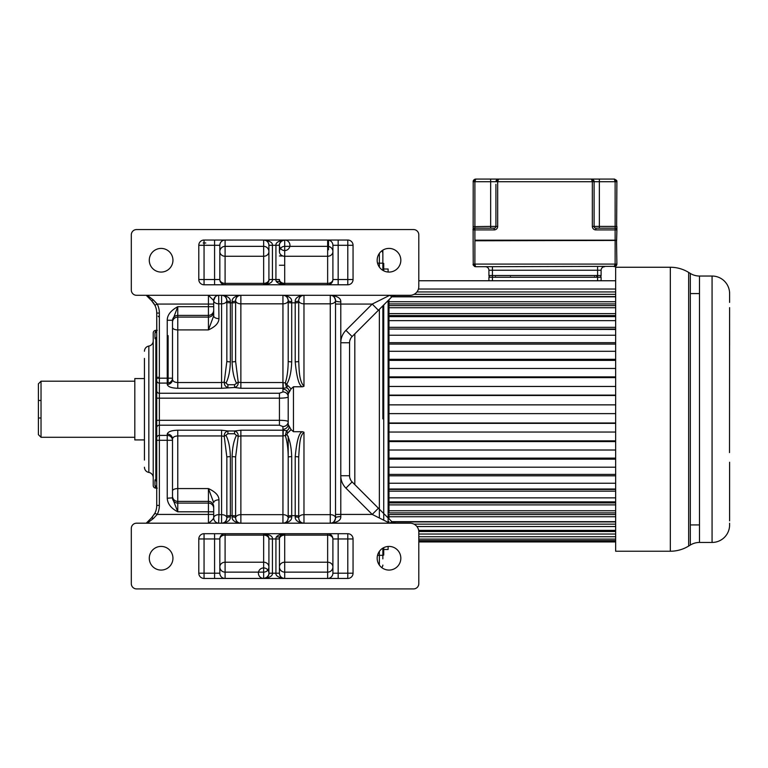 <?xml version="1.0" encoding="UTF-8"?>
<svg xmlns="http://www.w3.org/2000/svg" width="768" height="768" viewBox="0 0 768 768"><rect width="100%" height="100%" fill="white"/><g stroke="black" fill="none" stroke-linecap="round" stroke-linejoin="round"><path stroke-width="1.15" d="M354.816 484.618L354.816 333.869L352.118 336.557A8.765 8.765 0 0 0 349.555 342.758L349.555 475.728A8.765 8.765 0 0 0 352.118 481.93L354.816 484.618L354.816 333.869M378.413 310.262L372.221 304.061L389.75 295.296L410.035 295.296A8.765 8.765 0 0 0 418.8 286.531L418.8 234.826A5.261 5.261 0 0 0 413.539 229.565L136.57 229.565A5.261 5.261 0 0 0 131.309 234.826L131.309 290.045A5.261 5.261 0 0 0 136.57 295.296L330.269 295.296C332.909 295.056 334.666 296.813 335.53 300.557A5.261 1.315 0 0 0 340.79 301.872C341.011 298.253 337.507 296.064 330.269 295.296L389.75 295.296L391.834 296.842L395.558 295.296A5.261 5.261 0 0 0 391.834 296.842L352.118 336.557L345.926 330.355A17.53 17.53 0 0 0 340.79 342.758L340.79 304.061L335.53 304.061L335.53 517.93A5.261 1.315 0 0 1 340.79 516.614C341.011 520.234 337.507 522.422 330.269 523.19L146.208 523.19L151.594 517.805L154.877 513.245A17.53 17.53 0 0 0 156.73 505.411L156.73 437.856A2.63 2.458 -0 0 1 159.36 435.398L167.242 435.398A5.261 4.915 0 0 1 172.502 440.304L172.502 498.23L177.763 511.805C171.091 508.368 167.587 503.846 167.242 498.23L172.502 497.856A5.261 5.232 180 0 0 177.763 503.088L208.435 503.088A5.261 5.232 0 0 1 213.696 508.32L213.696 517.93L213.696 508.32M350.736 338.352L349.853 340.483M349.853 478.003L350.736 480.134M352.118 481.93A8.765 8.765 0 0 1 349.555 475.728L340.79 475.728L340.79 514.426L372.221 514.426L378.413 508.224L352.118 481.93L345.926 488.131L372.221 514.426L389.75 523.19L330.269 523.19L330.278 295.296M615.658 521.654L391.843 521.654A5.261 5.261 0 0 0 395.539 523.19A5.261 5.261 0 0 1 391.834 521.645L378.413 508.224L391.834 521.645L389.904 523.19M380.045 509.856L379.306 509.107M407.232 523.19L395.558 523.19L392.688 522.336M615.658 296.832L391.843 296.832A5.261 5.261 0 0 1 395.549 295.296L402.058 295.296M303.974 386.285L302.458 386.774C299.117 386.026 296.698 377.712 295.21 361.834A3.504 0.49 0 0 0 298.714 361.344C299.213 369.514 298.944 380.928 303.974 386.285L303.974 303.83A5.261 3.264 0 0 1 298.714 300.557A5.261 5.261 0 0 1 303.974 295.296L303.974 303.83L330.269 303.83A5.261 3.264 0 0 0 335.53 300.557L335.53 304.061M388.992 272.074A11.837 11.837 0 0 0 400.829 260.237A11.837 11.837 0 0 0 388.992 248.41A11.837 11.837 0 0 0 377.165 260.237A11.837 11.837 0 0 0 388.992 272.074M161.107 272.074A11.837 11.837 0 0 0 172.944 260.237A11.837 11.837 0 0 0 161.107 248.41A11.837 11.837 0 0 0 149.28 260.237A11.837 11.837 0 0 0 161.107 272.074M347.798 284.784L347.798 279.523L353.059 279.523A5.261 5.261 0 0 1 347.798 284.784L204.058 284.784A5.261 5.261 0 0 1 198.797 279.523L204.058 279.523L204.058 284.784M353.059 279.523L353.059 245.299A5.261 5.261 0 0 0 347.798 240.038L204.058 240.038A5.261 5.261 0 0 0 198.797 245.299L198.797 279.523M151.594 300.682L146.208 295.296L147.283 295.296L153.446 300.029L151.594 300.682L154.877 305.242L157.229 304.061L153.446 300.029M156.806 330.432L156.73 313.075L159.36 313.075L159.36 383.088A2.63 2.458 180 0 1 156.73 380.63L156.73 313.075A17.53 17.53 0 0 0 154.877 305.242M218.669 295.296L218.957 318.634A5.261 2.813 180 0 1 213.696 315.821L213.696 310.166A5.261 5.232 180 0 1 208.435 315.398L208.435 306.682L177.763 306.682L177.763 315.398A5.261 5.232 -0 0 0 172.502 320.63L177.763 306.682C170.736 310.579 167.232 315.101 167.242 320.256L172.502 320.256L172.502 378.182A5.261 4.915 180 0 1 167.242 383.088L167.242 320.256M213.696 310.166L213.696 300.557A5.261 5.261 0 0 1 215.146 296.928M213.696 306.682L208.435 306.682L208.435 295.296L213.696 300.557L215.222 296.861M147.283 295.296L210.451 295.296M218.938 295.296A5.261 5.261 0 0 1 218.947 295.296A5.261 5.261 0 0 0 213.696 300.557A5.261 3.264 0 0 0 218.957 303.83L221.587 303.83L221.587 295.296C224.707 295.526 226.464 297.274 226.848 300.557A5.261 3.264 0 0 1 221.587 303.83L221.587 382.541L224.237 382.118L226.003 383.098C228.653 377.904 230.102 370.81 230.352 361.834A3.504 0.49 0 0 1 226.848 361.344L224.237 382.118C224.17 384.97 225.389 386.765 227.894 387.504L227.894 384.73L234.566 384.73L238.214 382.118C238.387 384.854 237.168 386.65 234.566 387.504L221.587 388.282L177.763 388.282C171.427 388.07 167.914 386.784 167.242 384.432A5.261 4.915 0 0 0 172.502 379.526L172.502 378.182L156.73 378.182M330.365 295.296A5.261 5.261 119.5 0 1 335.53 300.538A5.261 5.261 119.5 0 0 330.365 295.296M286.906 383.933C289.757 379.046 291.35 371.683 291.706 361.834A3.504 0.49 0 0 1 288.202 361.344L288.202 302.342L288.202 361.344C288.134 369.792 287.174 377.002 285.322 382.954L291.091 388.877L293.462 386.774L302.458 386.774M298.714 517.93A5.261 3.264 180 0 1 303.974 514.656L303.974 523.19C297.984 522.461 295.056 520.378 295.21 516.922A3.504 0.998 0 0 1 298.714 517.93C299.098 521.213 300.854 522.96 303.974 523.19A5.261 5.261 0 0 1 298.714 517.93L298.714 457.142A3.504 0.49 180 0 0 295.21 456.653C296.707 440.765 299.117 432.461 302.458 431.712L293.462 431.712L291.091 429.61L288.202 424.502L288.202 393.974A5.261 4.915 0 0 0 282.941 389.203L283.238 388.272L286.608 387.782L285.322 382.954L282.941 382.541L282.941 295.296A5.261 5.261 0 0 1 288.202 300.557A5.261 3.264 0 0 1 282.941 303.83L240.874 303.83A5.261 3.264 0 0 1 235.613 300.557A3.504 0.998 180 0 1 232.109 301.555C231.955 298.109 234.874 296.026 240.874 295.296C237.754 295.517 235.997 297.274 235.613 300.557A5.261 5.261 0 0 1 240.864 295.296L240.874 382.541L238.214 382.118L235.613 361.344L235.613 300.557A5.261 5.261 0 0 1 240.864 295.296M302.458 431.712L303.974 432.202C300.653 435.581 299.741 438.672 298.714 457.142L298.714 516.144A3.504 0.49 0 0 0 295.21 515.654L295.21 456.653M335.53 517.949A5.261 5.261 0 0 1 330.365 523.19M282.941 523.19C288.931 522.461 291.859 520.378 291.706 516.922A3.504 0.998 0 0 0 288.202 517.93A5.261 5.261 0 0 1 282.941 523.19C286.061 522.97 287.808 521.213 288.202 517.93A5.261 5.261 0 0 1 282.941 523.19L282.941 514.656A5.261 3.264 180 0 1 288.202 517.93L288.202 436.253M210.566 523.19L208.435 523.19C211.229 521.213 212.986 519.456 213.696 517.93L213.696 517.93A5.261 3.264 180 0 1 218.957 514.656L218.64 523.19M303.974 432.202L303.974 514.656L330.269 514.656A5.261 3.264 0 0 1 335.53 517.93L335.53 517.93C334.666 521.674 332.909 523.43 330.269 523.19M152.88 516.365A17.53 17.53 0 0 1 151.594 517.805L153.446 518.458L147.283 523.19L136.57 523.19A5.261 5.261 0 0 0 131.309 528.442L131.309 583.661A5.261 5.261 0 0 0 136.57 588.922L413.539 588.922A5.261 5.261 0 0 0 418.8 583.661L418.8 531.955A8.765 8.765 0 0 0 410.035 523.19L389.779 523.19M156.73 488.035L157.267 488.131M157.267 330.355L155.846 330.605L154.973 332.928L154.973 338.438L156.73 340.406L156.73 478.08L154.973 480.048L154.973 485.558A2.63 2.544 180 0 1 156.73 487.958L156.73 505.411L159.36 505.411L159.36 440.304L156.73 440.304M156.73 446.333L156.73 388.877M156.73 378.701L156.73 372.154M156.73 380.63L156.73 437.856M154.877 513.245L157.229 514.426A20.16 20.16 0 0 0 159.36 505.411M153.446 518.458L157.229 514.426L208.435 514.426L208.435 511.805L177.763 511.805L177.763 501.389A5.261 5.232 -0 0 1 172.502 496.157L172.502 497.856M388.992 570.077A11.837 11.837 0 0 0 400.829 558.25A11.837 11.837 0 0 0 388.992 546.413A11.837 11.837 0 0 0 377.165 558.25A11.837 11.837 0 0 0 388.992 570.077M161.107 570.077A11.837 11.837 0 0 0 172.944 558.25A11.837 11.837 0 0 0 161.107 546.413A11.837 11.837 0 0 0 149.28 558.25A11.837 11.837 0 0 0 161.107 570.077M353.059 573.187L353.059 538.963A5.261 5.261 0 0 0 347.798 533.702L204.058 533.702A5.261 5.261 0 0 0 198.797 538.963L198.797 573.187A5.261 5.261 0 0 0 204.058 578.448L347.798 578.448A5.261 5.261 0 0 0 353.059 573.187L347.798 573.187L347.798 533.702M156.73 330.355L155.846 330.355A2.63 2.63 0 0 0 153.216 332.986L153.216 485.501A2.63 2.63 0 0 0 155.846 488.131L154.973 485.558M156.73 479.184L155.846 478.416L155.846 340.07L156.73 339.302M154.973 338.438A2.63 2.362 180 0 0 156.73 336.211M156.73 330.518A2.63 2.544 0 0 1 154.973 332.928M155.846 330.605L156.73 330.451M158.189 316.234L159.36 317.242M152.65 301.843A17.53 17.53 0 0 1 153.485 302.928A17.53 17.53 0 0 0 152.65 301.843M153.533 302.995A17.53 17.53 0 0 1 154.272 304.128A17.53 17.53 0 0 0 153.533 302.995M154.867 513.264A17.53 17.53 0 0 1 154.013 514.771M144.451 467.232L144.451 467.242A5.261 5.261 180 0 0 148.838 472.426A5.261 5.261 0 0 1 153.216 477.61L153.216 485.501M153.216 340.877A5.261 5.261 0 0 1 148.838 346.061L148.838 346.061A5.261 5.261 0 0 0 144.451 351.245M144.451 358.406L144.451 378.566L134.813 378.566L134.813 439.92L144.451 439.92L144.451 460.08M144.451 361.037L144.451 457.45M134.813 381.197L41.03 381.197L41.03 437.29L38.4 434.659L38.4 418.003L41.03 418.003M134.813 437.29L41.03 437.29M41.03 381.197L38.4 383.827L38.4 400.474L41.03 400.474M38.4 383.827L38.4 434.659M200.554 295.296L202.483 295.296M266.899 577.334A5.261 5.261 0 0 1 263.654 578.448L266.362 577.699C268.579 575.539 269.434 574.042 268.915 573.187C269.126 575.837 267.37 577.594 263.654 578.448C269.837 577.603 272.755 575.856 272.419 573.187L275.933 573.187C275.578 575.837 278.496 577.584 284.698 578.448A5.261 5.242 0 0 1 279.437 573.187C279.686 576.403 281.443 578.16 284.698 578.448L327.638 578.429A5.261 5.261 0 0 0 332.899 573.187L332.899 538.963A5.261 5.261 0 0 0 327.638 533.702A5.261 5.261 0 0 1 332.899 538.963A5.261 3.85 0 0 0 327.638 535.114L284.698 535.114A5.261 3.85 0 0 0 279.437 538.963L279.437 573.187A5.261 5.261 0 0 0 284.698 578.448L284.698 572.141A5.261 5.242 0 0 1 279.437 566.899L279.437 573.187L275.933 573.187L275.933 538.963L272.419 538.963C272.774 536.314 269.856 534.566 263.654 533.702A5.261 5.261 0 0 1 264.48 533.77M268.915 573.197A5.261 5.242 0 0 0 268.915 573.187L272.419 573.187L272.419 538.963L268.915 538.963L268.915 573.187A5.261 5.261 0 0 0 261.024 568.637A5.261 5.261 0 0 0 261.024 577.738A5.261 5.261 0 0 0 268.915 573.187A5.261 5.261 0 0 1 268.915 573.197A5.261 5.261 0 0 0 268.915 573.187L268.915 538.963C269.126 536.314 267.37 534.557 263.654 533.702L263.654 535.114L225.091 535.114L225.091 572.141A5.261 5.242 0 0 1 219.83 566.899A5.261 4.685 0 0 1 225.091 562.214L263.654 562.214A5.261 4.685 180 0 1 268.915 566.899A5.261 5.242 0 0 1 263.654 572.141L225.091 572.141L225.091 578.429L263.654 578.429L263.654 535.114A5.261 3.85 0 0 1 268.915 538.963C269.386 538.157 268.608 536.698 266.563 534.586L263.654 533.702M268.877 573.85A5.261 5.261 0 0 1 268.81 574.243A5.261 5.261 0 0 0 268.886 573.715M268.07 576.048A5.261 5.261 0 0 1 267.552 576.72A5.261 5.261 0 0 0 268.138 575.952M224.64 578.429A5.261 5.261 -27.7 0 1 219.83 573.187A5.261 5.261 0 0 0 225.091 578.448L225.091 578.448A5.261 5.242 180 0 1 219.83 573.187L219.83 573.187A5.261 5.261 0 0 0 224.64 578.429M225.091 533.702L225.091 535.114A5.261 3.85 -0 0 0 219.83 538.963A5.261 5.261 0 0 1 225.091 533.702A5.261 5.261 0 0 0 219.83 538.963L219.83 573.187L214.579 573.187L214.579 533.702M284.698 533.702C278.515 534.547 275.597 536.294 275.933 538.963L279.437 538.963C279.226 536.314 280.982 534.557 284.698 533.702L284.698 562.214A5.261 4.685 0 0 0 279.437 566.899L279.437 538.963A5.261 5.261 0 0 1 279.437 538.954L279.437 538.963A5.261 5.261 0 0 1 279.437 538.954C278.918 538.109 279.773 536.611 281.99 534.451L284.698 533.702A5.261 5.261 0 0 0 281.453 534.816A5.261 5.261 0 0 1 284.698 533.702M280.282 536.102A5.261 5.261 0 0 1 280.8 535.43A5.261 5.261 0 0 0 280.282 536.102M338.16 578.448L338.16 573.187L332.899 573.187A5.261 5.261 0 0 1 327.638 578.448A5.261 5.242 180 0 0 332.899 573.187L332.899 566.899A5.261 5.242 0 0 1 327.638 572.141L284.698 572.141L284.698 562.214L327.638 562.214L327.638 533.702A5.261 5.261 0 0 1 332.899 538.963L338.16 538.963L338.16 573.187L347.798 573.187L347.798 578.448M264.586 533.789A5.261 5.261 0 0 1 266.342 534.442M266.534 534.557A5.261 5.261 0 0 1 267.293 535.171M267.648 535.546A5.261 5.261 0 0 1 268.138 536.198M268.81 537.898A5.261 5.261 0 0 1 268.886 538.435M213.696 511.805L208.435 511.805L208.435 501.389A5.261 5.232 180 0 1 213.696 506.621L213.696 517.93A5.261 5.261 0 0 0 218.947 523.19L218.477 523.19M221.587 523.19C224.707 522.97 226.454 521.213 226.848 517.93A3.504 0.998 0 0 1 230.352 516.922C230.506 520.378 227.578 522.461 221.587 523.19L221.587 435.946L224.237 436.368C224.064 433.642 225.283 431.846 227.894 430.973L234.566 430.973C237.072 431.731 238.291 433.526 238.214 436.368L240.874 435.946L240.874 523.19C234.874 522.461 231.955 520.378 232.109 516.922A3.504 0.998 0 0 1 235.613 517.93C235.997 521.213 237.744 522.96 240.874 523.19A5.261 5.261 0 0 1 235.613 517.93A5.261 3.264 180 0 1 240.874 514.656L282.941 514.656L282.941 435.946L285.322 435.533L286.608 430.704C289.21 429.485 289.738 427.421 288.202 424.512L288.202 424.502A5.261 4.915 180 0 1 282.941 429.283L283.238 430.214L240.874 430.205L240.874 435.946L282.941 435.946L282.941 430.205M226.003 435.389C228.643 440.573 230.093 447.658 230.352 456.653A3.504 0.49 180 0 0 226.848 457.142L224.237 436.368L227.894 433.757L234.566 433.757L234.566 430.973L240.874 430.205M227.894 433.757L227.894 430.973L221.587 430.205L177.763 430.205C171.437 430.416 167.933 431.693 167.242 434.054A5.261 4.915 180 0 1 172.502 438.96L172.502 438.96C172.906 437.098 174.662 436.09 177.763 435.946L177.763 501.389L208.435 501.389L208.435 488.573C215.462 491.856 218.966 495.619 218.957 499.853A5.261 2.813 0 0 0 213.696 502.666L208.435 488.573L177.763 488.573A5.261 2.458 180 0 0 172.502 491.03L172.502 438.96M283.094 382.541L283.238 388.272L240.874 388.282L234.566 387.504L234.566 384.73M156.73 390.816A2.63 2.458 0 0 0 159.36 393.264L279.437 393.264L282.941 391.92L282.941 389.203M172.502 320.63L172.502 379.526C172.915 381.389 174.662 382.387 177.763 382.541L177.763 388.282M221.597 295.296A5.261 5.261 0 0 1 226.848 300.557A3.504 0.998 0 0 0 230.352 301.555C230.554 298.147 227.635 296.064 221.587 295.296M291.706 301.555A3.504 0.998 0 0 1 288.202 300.557C287.818 297.274 286.061 295.526 282.941 295.296C288.989 296.064 291.907 298.147 291.706 301.555L291.706 361.834M298.714 300.557C299.107 297.274 300.854 295.517 303.974 295.296C297.984 296.026 295.056 298.109 295.21 301.555A3.504 0.998 180 0 0 298.714 300.557L298.714 302.342A3.504 0.49 180 0 1 295.21 302.832L291.706 302.832A3.504 0.49 180 0 1 288.202 302.342L288.202 300.557M298.714 361.344L298.714 302.342M291.091 388.877L288.202 393.984C289.766 391.142 289.238 389.078 286.608 387.782L287.77 385.555M156.73 420.307L279.437 420.307L279.437 398.179C284.755 398.102 287.674 397.651 288.202 396.835L288.202 421.651A5.261 4.915 0 0 1 282.941 426.557L279.437 425.213L159.36 425.213A2.63 2.458 180 0 0 156.73 427.67M288.202 395.856L288.202 395.011L288.202 395.856M288.202 423.475L288.202 422.63M288.202 422.525L288.202 421.651C287.683 420.835 284.765 420.384 279.437 420.307L279.437 425.213M283.094 435.946L283.238 430.214L286.608 430.704L287.77 432.931L291.091 429.61M287.77 432.931L286.906 434.554C289.747 439.402 291.341 446.765 291.706 456.653A3.504 0.49 180 0 0 288.202 457.142L288.202 517.93M291.706 456.653L291.706 515.654A3.504 0.49 0 0 0 288.202 516.144L288.202 457.142C288.134 448.694 287.174 441.494 285.322 435.533L286.906 434.554M218.957 499.853L218.957 514.656L221.587 514.656A5.261 3.264 180 0 1 226.848 517.93A5.261 5.261 0 0 1 221.597 523.19A5.261 5.261 0 0 0 226.848 517.93L226.848 516.144A3.504 0.49 0 0 1 230.352 515.654L230.352 516.922M238.214 436.368L236.448 435.389C233.808 440.573 232.358 447.658 232.109 456.653A3.504 0.49 180 0 1 235.613 457.142L238.214 436.368M235.613 457.142L235.613 516.144L235.613 457.142M235.613 517.93L235.613 516.144A3.504 0.49 0 0 0 232.109 515.654L232.109 456.653M226.848 457.142L226.848 516.144M218.957 318.634C218.813 323.03 215.309 326.794 208.435 329.914L208.435 315.398L177.763 315.398L177.763 317.098L208.435 317.098A5.261 5.232 -0 0 0 213.696 311.866M213.696 315.821L208.435 329.914L177.763 329.914L177.763 382.541L221.587 382.541L221.587 388.282M226.848 361.344L226.848 302.342L226.848 361.344M226.848 300.557L226.848 302.342A3.504 0.49 180 0 0 230.352 302.832L230.352 361.834M232.109 361.834L232.109 302.832A3.504 0.49 180 0 0 235.613 302.342L235.613 361.344A3.504 0.49 0 0 1 232.109 361.834C232.358 370.829 233.808 377.914 236.448 383.098M283.574 240.163A5.261 5.261 0 0 0 281.453 241.152A5.261 5.261 0 0 1 284.698 240.038L281.99 240.787C279.773 242.947 278.918 244.445 279.437 245.299A5.261 5.242 -0 0 0 279.437 245.299A5.261 5.261 0 0 1 279.437 245.261L275.933 245.299L275.933 279.523C275.578 282.173 278.496 283.92 284.698 284.784C280.982 283.93 279.226 282.173 279.437 279.523A5.261 5.261 0 0 0 279.437 279.542A5.261 5.261 0 0 1 279.437 279.523L279.437 279.523A5.261 3.85 180 0 0 284.698 283.373L327.638 283.373A5.261 3.85 180 0 0 332.899 279.523L332.899 245.299A5.261 5.242 -0 0 0 327.638 240.058A5.261 5.261 0 0 1 332.899 245.299A5.261 5.261 0 0 0 327.638 240.038L284.698 240.058C278.515 240.883 275.597 242.63 275.933 245.299L272.419 245.299C272.774 242.65 269.856 240.902 263.654 240.038A5.261 5.261 0 0 1 268.435 243.11A5.261 5.261 0 0 0 263.654 240.038L225.091 240.058A5.261 5.261 0 0 0 219.83 245.299L219.83 279.523A5.261 5.261 0 0 0 225.091 284.784A5.261 5.261 0 0 1 219.83 279.523A5.261 3.85 180 0 0 225.091 283.373L263.654 283.373A5.261 3.85 180 0 0 268.915 279.523L268.915 245.299C268.666 242.083 266.909 240.326 263.654 240.038A5.261 5.242 -0 0 1 268.915 245.299L268.915 245.299A5.261 5.261 0 0 0 268.81 244.253A5.261 5.261 0 0 1 268.915 245.299L272.419 245.299L272.419 279.523L279.437 279.523C278.966 280.33 279.744 281.789 281.789 283.901L284.698 284.784A5.261 5.261 0 0 1 282.01 284.045A5.261 5.261 0 0 0 284.698 284.784L284.698 256.272A5.261 4.685 0 0 1 279.437 251.587L279.437 245.299C279.226 242.65 280.982 240.893 284.698 240.038L284.698 240.058A5.261 5.242 -0 0 0 279.437 245.088M266.899 283.67A5.261 5.261 0 0 1 263.654 284.784C269.837 283.939 272.755 282.192 272.419 279.523L268.915 279.523C269.126 282.173 267.37 283.93 263.654 284.784L263.654 256.272L225.091 256.272A5.261 4.685 0 0 1 219.83 251.587A5.261 5.242 180 0 1 225.091 246.346L263.654 246.346A5.261 5.242 180 0 1 268.915 251.587A5.261 4.685 0 0 1 263.654 256.272L263.654 240.058M268.07 282.384A5.261 5.261 0 0 1 267.552 283.056M279.475 244.637A5.261 5.261 0 0 1 279.542 244.234A5.261 5.261 0 0 0 279.466 244.771M280.282 242.438A5.261 5.261 0 0 1 280.8 241.766A5.261 5.261 0 0 0 280.282 242.438M279.437 245.299A5.261 5.261 0 0 0 287.318 249.85A5.261 5.261 0 0 0 287.318 240.749A5.261 5.261 0 0 0 279.437 245.299L279.437 251.587A5.261 5.242 180 0 1 284.698 246.346L327.638 246.346L327.638 240.038A5.261 5.261 0 0 1 332.899 245.299L338.16 245.299L338.16 284.784M284.323 240.058A5.261 5.261 0 0 1 284.698 240.038L284.698 256.272L327.638 256.272L327.638 246.346A5.261 5.242 180 0 1 332.899 251.587A5.261 4.685 0 0 1 327.638 256.272L327.638 284.784A5.261 5.261 0 0 0 332.899 279.523L347.798 279.523L347.798 240.038M280.253 282.346A5.261 5.261 0 0 0 280.694 282.941A5.261 5.261 0 0 1 280.253 282.346M281.299 283.546A5.261 5.261 0 0 0 281.818 283.93A5.261 5.261 0 0 1 281.299 283.546M214.579 284.784L214.579 279.523L219.83 279.523A5.261 5.261 0 0 0 225.091 284.784L225.091 240.058A5.261 5.261 0 0 0 219.83 245.299L214.579 245.299L214.579 240.038M168.125 335.635L168.125 383.021M382.858 270.355L382.858 250.118L382.858 263.395L383.741 263.395L383.741 269.002L388.118 269.002L388.118 272.035M382.858 558.864L382.858 548.131M382.858 418.886L382.858 306.97M388.118 546.442L388.118 549.485L383.741 549.485L383.741 555.091L383.741 547.651M383.741 520.186L383.741 416.448L382.858 416.448M383.741 416.448L383.741 402.029L382.858 402.029M383.741 402.029L383.741 304.944M383.741 270.835L383.741 263.395M388.118 522.374L388.118 300.557M388.992 522.806L388.992 521.654M615.658 512.89L388.992 512.89L388.992 510.749L615.658 510.749M615.658 501.859L388.992 501.859L388.992 497.856L615.658 497.856M615.658 489.024L388.992 489.024L388.992 483.245L615.658 483.245M388.992 483.245L388.992 467.194L615.658 467.194M388.992 467.194L388.992 450.019L615.658 450.019M388.992 450.019L388.992 432.038L615.658 432.038M388.992 432.038L388.992 413.626L615.658 413.626M388.992 413.626L388.992 395.491L615.658 395.491M388.992 395.491L388.992 377.626L615.658 377.626M388.992 377.626L388.992 360.374L615.658 360.374M388.992 360.374L388.992 344.074L615.658 344.074M388.992 344.074L388.992 329.05L615.658 329.462M615.658 329.05L388.992 329.05L388.992 315.571L388.992 316.627L615.658 316.627M615.658 315.571L388.992 315.571L388.992 303.926L388.992 305.597L615.658 305.597M388.992 299.683L388.992 303.926L615.658 303.926M615.658 489.437L388.992 489.437L388.992 497.856M615.658 502.906L388.992 502.906L388.992 510.749M615.658 514.56L388.992 514.56L388.992 518.803M418.8 280.752L615.658 280.752M418.8 541.949L615.658 541.949M418.8 541.651L615.658 541.651M418.8 540.624L615.658 540.624M418.8 539.107L615.658 539.107M418.8 536.746L615.658 536.746M418.8 534.038L615.658 534.038M418.79 531.514L615.658 531.514M418.656 530.381L615.658 530.381M416.928 526.531L615.658 526.531M414.038 524.15L615.658 524.15M615.658 521.904L392.112 521.904M388.992 516.758L615.658 516.758M388.992 504.883L615.658 504.883M388.992 491.146L615.658 491.146M388.992 475.814L615.658 475.814M388.992 474.413L615.658 474.413M388.992 459.187L615.658 459.187M388.992 458.112L615.658 458.112M388.992 441.59L615.658 441.59M388.992 440.861L615.658 440.861M388.992 423.36L615.658 423.36M388.992 422.995L615.658 422.995M388.992 404.861L615.658 404.861M388.992 395.126L615.658 395.126M388.992 386.448L615.658 386.448M388.992 376.896L615.658 376.896M388.992 368.467L615.658 368.467M388.992 359.299L615.658 359.299M388.992 351.293L615.658 351.293M388.992 342.672L615.658 342.672M388.992 335.242L615.658 335.242M388.992 327.341L615.658 327.341M388.992 320.63L615.658 320.63M388.992 313.603L615.658 313.603M388.992 307.738L615.658 307.738M388.992 301.728L615.658 301.728M392.112 296.582L615.658 296.582M414.038 294.336L615.658 294.336M416.928 291.946L615.658 291.946M615.658 289.027L418.435 289.027M688.656 272.419L688.656 546.058A35.059 35.059 180 0 1 670.33 551.232L615.658 551.232L615.658 267.254L670.33 267.254A35.059 35.059 -0 0 1 688.656 272.419L690.326 273.446A17.53 17.53 0 0 0 699.485 276.038L712.07 276.038A17.53 17.53 0 0 1 729.552 292.214L729.6 293.693L729.6 292.214M688.656 546.058L690.326 545.04L690.326 273.446M690.326 524.918L699.485 524.918M729.6 293.693L729.6 302.4M729.59 316.79L729.504 452.582M729.6 462.24L729.59 516.182M729.6 523.229L729.571 526.109A17.53 17.53 0 0 1 712.07 542.448L712.07 276.038M729.581 526.09L729.6 524.784M729.6 487.546L729.6 473.386M729.6 345.101L729.6 330.941M729.6 307.632L729.6 316.896M729.6 516.086L729.6 520.867M699.485 276.038L699.485 542.448L712.07 542.448M699.485 542.448A17.53 17.53 0 0 0 690.326 545.04M616.714 180.768L616.886 181.709L614.256 179.078L615.13 181.709L599.357 181.709L599.357 179.078L614.256 179.078L498.557 179.078L591.466 179.078L592.339 181.709L497.683 181.709L498.557 179.078L495.926 181.709L474.893 181.709L474.893 228.163L494.179 228.163L474.893 228.163C473.174 229.085 472.589 229.67 473.136 229.91A1.757 1.757 0 0 1 474.893 228.163L474.893 229.91L473.136 229.91L473.136 240.163L473.222 181.037M475.766 179.078L473.136 181.709L474.893 181.709L475.766 179.078L490.666 179.078L475.766 179.078C474.134 179.338 473.261 180.202 473.136 181.67M473.491 180.384L473.933 179.827M474.499 179.405L475.104 179.165M473.136 226.646L490.666 226.406L490.666 179.078L498.557 179.078A2.63 2.63 0 0 0 496.051 180.922A2.63 2.63 0 0 1 498.557 179.078L497.894 179.165M473.165 229.622A1.757 1.757 -35.5 0 1 474.893 228.163L479.366 228.163M614.698 266.362L475.766 266.726L473.136 264.096L474.893 264.096L474.893 240.778L616.531 240.432L616.886 264.096L614.256 266.726L615.13 264.096L615.13 240.163L474.893 240.163L474.893 229.91L494.179 229.91A3.504 3.504 135.3 0 0 497.683 226.406L495.926 226.406L495.926 184.339M594.086 181.507L591.744 179.088M594.096 184.339L594.096 181.709A2.63 2.63 0 0 0 593.866 180.634A2.63 2.63 0 0 1 594.096 181.709L594.096 226.406A1.757 1.757 -134.6 0 0 595.843 228.163L615.13 228.163A1.757 1.757 0 0 1 616.886 229.91L616.618 240.432L615.13 240.163L615.13 229.91L595.853 229.91A3.504 3.504 -134.6 0 1 592.339 226.397L615.13 226.406L615.13 181.709L616.886 181.709L616.637 226.406M496.013 181.027L496.291 180.374M496.704 179.846L497.261 179.424M595.843 229.91L595.843 228.163L615.13 228.163L615.13 226.406L616.886 226.406L615.13 226.848M600.144 228.163L610.838 228.163L600.144 228.163M592.8 179.443A2.63 2.63 0 0 0 591.466 179.078A2.63 2.63 0 0 1 592.8 179.443M616.886 181.67C617.165 180.749 616.291 179.885 614.256 179.078L614.534 179.088M595.843 228.163L615.13 228.163A1.757 1.757 0 0 1 616.886 229.91L615.13 229.91L615.13 228.163A1.757 1.757 0 0 1 616.886 229.91L616.886 226.406M473.251 264.845L473.136 240.778M614.966 266.63L616.368 265.651L616.886 264.134M616.205 265.862L616.589 265.296M616.819 264.662L616.886 264.182M474.432 266.362L475.056 266.63M475.574 266.717L474.893 264.096L616.886 264.096M601.104 280.752L601.104 277.248L597.6 277.248L597.6 275.491L488.918 275.491A1.757 1.757 -25.2 0 0 490.666 277.248A1.757 1.757 -25.2 0 1 488.918 275.491L488.918 270.23A3.504 3.504 0 0 0 485.414 266.726A3.504 3.504 0 0 1 488.918 270.23L492.422 270.23L492.422 277.248L488.918 277.248L488.918 280.752M597.6 277.248L492.422 277.248L492.422 280.752L597.6 280.752L597.6 277.248M604.608 266.726A3.504 3.504 0 0 0 601.104 270.23L601.104 275.491A1.757 1.757 12.9 0 1 599.357 277.248M349.555 342.758L340.79 342.758L340.79 475.728A17.53 17.53 0 0 0 345.926 488.131M340.79 301.872L340.79 304.061L372.221 304.061L345.926 330.355M335.53 514.426L340.79 514.426L340.79 516.614M213.696 304.061L157.229 304.061A20.16 20.16 0 0 1 159.36 313.075M167.242 384.432L167.242 383.088L159.36 383.088L159.36 398.179L156.73 398.179M295.21 361.834L295.21 301.555M293.462 386.774L293.462 431.712M295.21 516.922L295.21 515.654L291.706 515.654L291.706 516.922M203.184 242.986L205.805 242.986M155.846 487.882L156.73 488.131M167.242 498.23L167.242 440.304L159.36 440.304L159.36 398.179L279.437 398.179L279.437 393.264M147.283 523.19L208.435 523.19L208.435 514.426L213.696 514.426M156.73 482.275A2.63 2.362 0 0 0 154.973 480.048M158.045 377.117L158.045 378.182M148.838 472.426L148.838 346.07M353.059 538.963L338.16 538.963L338.16 533.702M268.915 573.398A5.261 5.242 0 0 1 263.654 578.429M332.899 573.187A5.261 5.261 0 0 1 327.638 578.448L327.638 562.214A5.261 4.685 180 0 1 332.899 566.899M219.83 538.963L198.797 538.963M214.579 578.448L214.579 573.187L204.058 573.187L204.058 578.448M198.797 573.187L204.058 573.187L204.058 533.702M172.502 440.304L167.242 440.304L167.242 434.054M282.941 429.283L282.941 426.557M172.502 322.33A5.261 5.232 180 0 1 177.763 317.098L177.763 329.914A5.261 2.458 0 0 1 172.502 327.456M230.352 301.555L230.352 302.832L232.109 302.832L232.109 301.555M282.941 391.92A5.261 4.915 180 0 1 288.202 396.835M230.352 456.653L230.352 515.654L232.109 515.654L232.109 516.922M221.587 430.205L221.587 435.946L177.763 435.946L177.763 430.205M234.566 433.757L236.448 435.389M282.941 388.282L282.941 382.541L240.874 382.541L240.874 388.282M227.894 384.73L226.003 383.098M204.058 240.038L204.058 279.523L214.579 279.523L214.579 245.299L198.797 245.299M338.16 240.038L338.16 245.299L353.059 245.299M224.64 240.077A5.261 5.242 -0 0 0 219.83 245.299A5.261 5.261 0 0 1 225.091 240.038A5.261 5.242 -0 0 0 224.64 240.077M284.698 265.258L279.437 265.258M282.864 255.974L279.437 255.974M382.858 253.43A3.504 3.245 180 0 0 381.648 250.973M382.858 565.056A3.504 3.245 180 0 1 381.648 567.514M379.354 517.987L379.354 309.322M377.53 555.322L379.354 555.322L379.354 551.386M379.354 565.104L379.354 555.322L382.858 555.322M382.858 263.165L377.53 263.165M379.354 267.101L379.354 253.382M670.33 551.232L670.33 267.254M494.179 229.91L494.179 228.163A1.757 1.757 135.3 0 0 495.926 226.406L490.666 226.406L490.666 228.163L494.179 228.163M495.926 181.709L497.683 181.709L497.683 226.406M592.339 226.397L592.339 181.709L599.357 181.709L599.357 228.163M616.378 226.406L615.149 226.406M492.422 266.726L492.422 270.23L597.6 270.23L597.6 266.726M601.104 275.491L597.6 275.491L597.6 270.23L601.104 270.23M596.726 276.365L597.6 276.365M395.558 295.296L392.736 296.122M210.576 295.296L211.613 295.296M391.834 521.645L395.558 523.19M347.885 578.266L346.925 578.362M328.512 240.038L328.512 249.773M265.498 578.112A5.261 5.261 0 0 0 267.293 576.979M281.866 577.622A5.261 5.261 0 0 0 284.698 578.448M288.202 424.464L288.202 394.022M263.654 284.784L266.362 284.035C268.579 281.875 269.434 280.378 268.915 279.523L268.915 279.523M276.595 281.53L279.83 281.53M276.595 536.957L279.83 536.957M383.741 555.091L382.858 555.091M690.326 293.568L699.485 293.568M497.798 179.184L497.232 179.434M496.157 180.634L495.994 181.142M594.096 181.67C594.374 180.749 593.501 179.885 591.466 179.078M473.136 264.134C472.848 265.046 473.731 265.91 475.766 266.726M594.538 276.72L595.056 277.248M495.485 276.72L494.966 277.248M510.394 276.72L510.912 277.248"/></g></svg>
